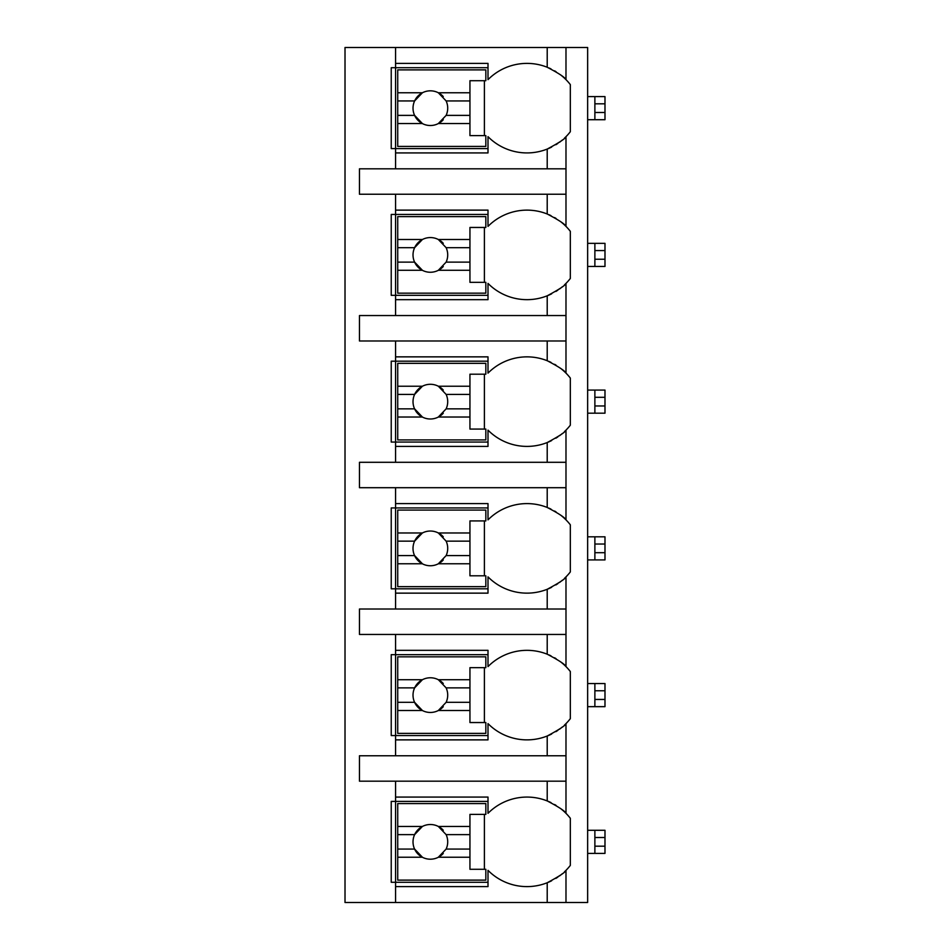 <?xml version="1.0" encoding="UTF-8"?>
<svg xmlns="http://www.w3.org/2000/svg" width="950" height="950" viewBox="0 0 950 950"><rect width="100%" height="100%" fill="white"/><g stroke="black" fill="none" stroke-linecap="round" stroke-linejoin="round"><path stroke-width="1.43" d="M564.419 871.874A54.886 54.886 0 0 0 565.986 870.354L565.986 902.5L587.646 902.5L587.646 47.5L345.016 47.5L345.016 902.5L395.568 902.5L395.568 797.074L488.003 797.074L488.003 813.331A54.886 54.886 0 0 1 547.212 800.933C558.754 806.966 565.013 811.098 565.986 813.331A54.886 54.886 0 0 0 560.583 808.545M604.984 837.508L594.878 837.508L594.878 830.288L604.984 830.288L604.984 853.397L587.646 853.397M594.878 853.397L594.878 837.508M587.646 830.288L594.878 830.288M604.984 690.769L594.878 690.769L594.878 683.549L604.984 683.549L604.984 706.658L587.646 706.658M594.878 706.658L594.878 690.769M587.646 683.549L594.878 683.549M604.984 544.041L594.878 544.041L594.878 536.809L604.984 536.809L604.984 559.918L587.646 559.918M594.878 559.918L594.878 544.041M587.646 536.809L594.878 536.809M604.984 397.302L594.878 397.302L594.878 390.082L604.984 390.082L604.984 413.191L587.646 413.191M594.878 413.191L594.878 397.302M587.646 390.082L594.878 390.082M604.984 250.562L594.878 250.562L594.878 243.342L604.984 243.342L604.984 266.451L587.646 266.451M594.878 266.451L594.878 250.562M587.646 243.342L594.878 243.342M604.984 103.823L594.878 103.823L594.878 96.603L604.984 96.603L604.984 119.712L587.646 119.712M594.878 119.712L594.878 103.823M587.646 96.603L594.878 96.603M547.212 194.239L547.212 213.987C558.754 220.02 565.013 224.152 565.986 226.385L565.986 194.239L359.456 194.239L359.456 168.815L565.986 168.815L565.986 136.669C565.535 138.486 559.277 142.619 547.212 149.067A54.886 54.886 0 0 0 551.641 147.084M564.419 284.929A54.886 54.886 0 0 0 565.986 283.409C565.535 285.226 559.277 289.358 547.212 295.806A54.886 54.886 0 0 1 488.003 283.409L488.003 299.666L395.568 299.666L395.568 295.331L391.234 295.331L391.234 214.451L395.568 214.451L395.568 210.128L488.003 210.128L488.003 226.385A54.886 54.886 0 0 1 547.212 213.987M395.568 299.666L395.568 315.554L359.456 315.554L359.456 340.979L395.568 340.979L395.568 356.856L488.003 356.856L488.003 373.124A54.886 54.886 0 0 1 547.212 360.715C558.754 366.759 565.013 370.892 565.986 373.124A54.886 54.886 0 0 0 560.583 368.339M564.419 431.668A54.886 54.886 0 0 0 565.986 430.136C565.535 431.965 559.277 436.098 547.212 442.546A54.886 54.886 0 0 1 488.003 430.136L488.003 446.405L395.568 446.405L395.568 442.071L391.234 442.071L391.234 361.19L395.568 361.19L395.568 356.856M395.568 446.405L395.568 462.294L359.456 462.294L359.456 487.706L395.568 487.706L395.568 503.595L488.003 503.595L488.003 519.864A54.886 54.886 0 0 1 547.212 507.454C558.754 513.499 565.013 517.631 565.986 519.864A54.886 54.886 0 0 0 560.583 515.078M564.419 578.408A54.886 54.886 0 0 0 565.986 576.876C565.535 578.692 559.277 582.837 547.212 589.285A54.886 54.886 0 0 1 488.003 576.876L488.003 593.144L395.568 593.144L395.568 588.81L391.234 588.81L391.234 507.929L395.568 507.929L395.568 503.595M395.568 593.144L395.568 609.021L359.456 609.021L359.456 634.446L395.568 634.446L395.568 650.334L488.003 650.334L488.003 666.591A54.886 54.886 0 0 1 547.212 654.194C558.754 660.238 565.013 664.371 565.986 666.591A54.886 54.886 0 0 0 560.583 661.818M564.419 725.147A54.886 54.886 0 0 0 565.986 723.615C565.535 725.432 559.277 729.564 547.212 736.012A54.886 54.886 0 0 1 488.003 723.615L488.003 739.872L395.568 739.872L395.568 735.549L391.234 735.549L391.234 654.669L395.568 654.669L395.568 650.334M395.568 739.872L395.568 755.761L359.456 755.761L359.456 781.185L395.568 781.185L395.568 797.074M488.003 882.277L391.234 882.277L391.234 801.396L488.003 801.396M547.212 168.815L547.212 149.067A54.886 54.886 0 0 1 488.003 136.669L488.003 152.926L395.568 152.926L395.568 148.604L391.234 148.604L391.234 67.723L395.568 67.723L395.568 63.389L488.003 63.389L488.003 79.646A54.886 54.886 0 0 1 547.212 67.248C558.754 73.293 565.013 77.425 565.986 79.646A54.886 54.886 0 0 0 560.583 74.86M565.986 902.5L395.568 902.5M395.568 781.185L565.986 781.185L565.986 813.331A54.886 54.886 0 0 1 570.321 818.271L570.321 865.414A54.886 54.886 0 0 1 565.986 870.354C565.535 872.171 559.277 876.304 547.212 882.752A54.886 54.886 0 0 0 551.641 880.769M565.986 47.5L565.986 79.646A54.886 54.886 0 0 1 570.321 84.586L570.321 131.729A54.886 54.886 0 0 1 564.419 138.201M395.568 634.446L565.986 634.446L565.986 666.591A54.886 54.886 0 0 1 570.321 671.531L570.321 718.675A54.886 54.886 0 0 1 565.986 723.615L565.986 755.761L395.568 755.761M395.568 487.706L565.986 487.706L565.986 519.864A54.886 54.886 0 0 1 570.321 524.792L570.321 571.947A54.886 54.886 0 0 1 565.986 576.876L565.986 609.021L395.568 609.021M395.568 340.979L565.986 340.979L565.986 373.124A54.886 54.886 0 0 1 570.321 378.053L570.321 425.208A54.886 54.886 0 0 1 565.986 430.136L565.986 462.294L395.568 462.294M560.583 221.599A54.886 54.886 0 0 1 570.321 231.325L570.321 278.469A54.886 54.886 0 0 1 565.986 283.409L565.986 315.554L395.568 315.554M395.568 886.611L488.003 886.611L488.003 870.354A54.886 54.886 0 0 0 547.212 882.752L547.212 902.5M555.869 878.406A54.886 54.886 0 0 0 557.864 877.099M559.503 875.947A54.886 54.886 0 0 0 562.352 873.703M565.986 194.239L565.986 168.815M565.986 781.185L565.986 755.761M565.986 634.446L565.986 609.021M565.986 487.706L565.986 462.294M565.986 340.979L565.986 315.554M395.568 47.5L395.568 63.389M395.568 194.239L395.568 210.128M395.568 152.926L395.568 168.815M556.082 805.41A54.886 54.886 0 0 0 554.598 804.519M551 802.596A54.886 54.886 0 0 0 547.212 800.933L547.212 781.185M397.729 826.453L397.729 803.569L485.83 803.569L485.83 814.399L469.941 814.399L469.941 826.453L438.342 826.453A17.326 17.326 0 0 0 422.406 826.453L397.729 826.453L397.729 849.062L414.616 849.062L422.406 857.232L397.729 857.232L397.729 880.116L485.83 880.116L485.83 869.286L469.941 869.286L469.941 857.232L438.342 857.232L446.132 849.062L469.941 849.062L469.941 857.232M397.729 834.623L414.616 834.623A17.326 17.326 0 0 1 422.406 826.453L414.616 834.623A17.326 17.326 0 0 0 443.27 853.421M469.941 826.453L469.941 849.062M446.132 849.062L446.132 849.062A17.326 17.326 0 0 0 446.132 834.623L469.941 834.623M446.132 834.623L438.342 826.453A17.326 17.326 0 0 1 443.27 830.264M484.393 869.286L484.393 814.399M397.729 849.062L397.729 857.232M488.003 148.604L395.568 148.604L395.568 67.723L488.003 67.723M556.082 71.737A54.886 54.886 0 0 0 554.598 70.834M551 68.911A54.886 54.886 0 0 0 548.815 67.913M547.212 67.248L547.212 47.5M555.869 144.721A54.886 54.886 0 0 0 557.864 143.426M559.503 142.274A54.886 54.886 0 0 0 562.352 140.018M397.729 92.768L397.729 69.884L485.83 69.884L485.83 80.714L469.941 80.714L469.941 92.768L438.342 92.768A17.326 17.326 0 0 0 422.406 92.768L397.729 92.768L397.729 115.377L414.616 115.377L422.406 123.548L397.729 123.548L397.729 146.431L485.83 146.431L485.83 135.601L469.941 135.601L469.941 123.548L438.342 123.548L446.132 115.377L469.941 115.377L469.941 123.548M397.729 100.938L414.616 100.938A17.326 17.326 0 0 1 422.406 92.768L414.616 100.938A17.326 17.326 0 0 0 443.27 119.736M469.941 92.768L469.941 115.377M446.132 115.377L446.132 115.377A17.326 17.326 0 0 0 446.132 100.938L469.941 100.938M446.132 100.938L438.342 92.768A17.326 17.326 0 0 1 443.27 96.579M484.393 135.601L484.393 80.714M397.729 115.377L397.729 123.548M488.003 735.549L395.568 735.549L395.568 654.669L488.003 654.669M556.082 658.682A54.886 54.886 0 0 0 554.598 657.78M551 655.856A54.886 54.886 0 0 0 548.815 654.859M547.212 654.194L547.212 634.446M547.212 755.761L547.212 736.012A54.886 54.886 0 0 0 551.641 734.029M555.869 731.666A54.886 54.886 0 0 0 557.864 730.372M559.503 729.22A54.886 54.886 0 0 0 562.352 726.964M397.729 679.713L397.729 656.83L485.83 656.83L485.83 667.66L469.941 667.66L469.941 679.713L438.342 679.713A17.326 17.326 0 0 0 422.406 679.713L397.729 679.713L397.729 702.323L414.616 702.323L422.406 710.493L397.729 710.493L397.729 733.376L485.83 733.376L485.83 722.546L469.941 722.546L469.941 710.493L438.342 710.493L446.132 702.323L469.941 702.323L469.941 710.493M397.729 687.883L414.616 687.883A17.326 17.326 0 0 1 422.406 679.713L414.616 687.883A17.326 17.326 0 0 0 443.27 706.681M469.941 679.713L469.941 702.323M446.132 702.323L446.132 702.323A17.326 17.326 0 0 0 446.132 687.883L469.941 687.883M446.132 687.883L438.342 679.713A17.326 17.326 0 0 1 443.27 683.525M484.393 722.546L484.393 667.66M397.729 702.323L397.729 710.493M488.003 588.81L395.568 588.81L395.568 507.929L488.003 507.929M556.082 511.943A54.886 54.886 0 0 0 554.598 511.041M551 509.129A54.886 54.886 0 0 0 548.815 508.119M547.212 507.454L547.212 487.706M547.212 609.021L547.212 589.285A54.886 54.886 0 0 0 551.641 587.29M555.869 584.927A54.886 54.886 0 0 0 557.864 583.633M559.503 582.481A54.886 54.886 0 0 0 562.352 580.224M397.729 532.974L397.729 510.091L485.83 510.091L485.83 520.933L469.941 520.933L469.941 532.974L438.342 532.974A17.326 17.326 0 0 0 422.406 532.974L397.729 532.974L397.729 555.584L414.616 555.584L422.406 563.766L397.729 563.766L397.729 586.637L485.83 586.637L485.83 575.807L469.941 575.807L469.941 563.766L438.342 563.766L446.132 555.584L469.941 555.584L469.941 563.766M397.729 541.144L414.616 541.144A17.326 17.326 0 0 1 422.406 532.974L414.616 541.144A17.326 17.326 0 0 0 443.27 559.954M469.941 532.974L469.941 555.584M446.132 555.596A17.326 17.326 0 0 0 446.132 555.584A17.326 17.326 0 0 0 446.132 541.144L469.941 541.144M446.132 541.144L438.342 532.974A17.326 17.326 0 0 1 443.27 536.786M484.393 575.807L484.393 520.933M397.729 555.584L397.729 563.766M488.003 442.071L395.568 442.071L395.568 361.19L488.003 361.19M556.082 365.204A54.886 54.886 0 0 0 554.598 364.301M551 362.389A54.886 54.886 0 0 0 548.815 361.38M547.212 360.715L547.212 340.979M547.212 462.294L547.212 442.546A54.886 54.886 0 0 0 551.641 440.562M555.869 438.199A54.886 54.886 0 0 0 557.864 436.893M559.503 435.741A54.886 54.886 0 0 0 562.352 433.497M397.729 386.234L397.729 363.363L485.83 363.363L485.83 374.193L469.941 374.193L469.941 386.234L438.342 386.234A17.326 17.326 0 0 0 422.406 386.234L397.729 386.234L397.729 408.856L414.616 408.856L422.406 417.026L397.729 417.026L397.729 439.909L485.83 439.909L485.83 429.067L469.941 429.067L469.941 417.026L438.342 417.026L446.132 408.856L469.941 408.856L469.941 417.026M397.729 394.416L414.616 394.416A17.326 17.326 0 0 1 422.406 386.234L414.616 394.416A17.326 17.326 0 0 0 443.27 413.214M469.941 386.234L469.941 408.856M446.132 408.856L446.132 408.856A17.326 17.326 0 0 0 446.132 394.416L469.941 394.416M446.132 394.416A17.326 17.326 0 0 0 446.132 394.404L438.342 386.234A17.326 17.326 0 0 1 443.27 390.046M484.393 429.067L484.393 374.193M397.729 408.856L397.729 417.026M488.003 295.331L395.568 295.331L395.568 214.451L488.003 214.451M556.082 218.464A54.886 54.886 0 0 0 554.598 217.574M551 215.65A54.886 54.886 0 0 0 548.815 214.641M547.212 315.554L547.212 295.806A54.886 54.886 0 0 0 551.641 293.823M555.869 291.46A54.886 54.886 0 0 0 557.864 290.154M559.503 289.002A54.886 54.886 0 0 0 562.352 286.757M397.729 239.507L397.729 216.624L485.83 216.624L485.83 227.454L469.941 227.454L469.941 239.507L438.342 239.507A17.326 17.326 0 0 0 422.406 239.507L397.729 239.507L397.729 262.117L414.616 262.117L422.406 270.287L397.729 270.287L397.729 293.17L485.83 293.17L485.83 282.34L469.941 282.34L469.941 270.287L438.342 270.287L446.132 262.117L469.941 262.117L469.941 270.287M397.729 247.677L414.616 247.677A17.326 17.326 0 0 1 422.406 239.507L414.616 247.677A17.326 17.326 0 0 0 443.27 266.475M469.941 239.507L469.941 262.117M446.132 262.117L446.132 262.117A17.326 17.326 0 0 0 446.132 247.677L469.941 247.677M446.132 247.677L438.342 239.507A17.326 17.326 0 0 1 443.27 243.319M484.393 282.34L484.393 227.454M397.729 262.117L397.729 270.287M604.984 846.177L594.878 846.177M604.984 699.438L594.878 699.438M604.984 552.698L594.878 552.698M604.984 405.959L594.878 405.959M604.984 259.231L594.878 259.231M604.984 112.492L594.878 112.492"/></g></svg>
